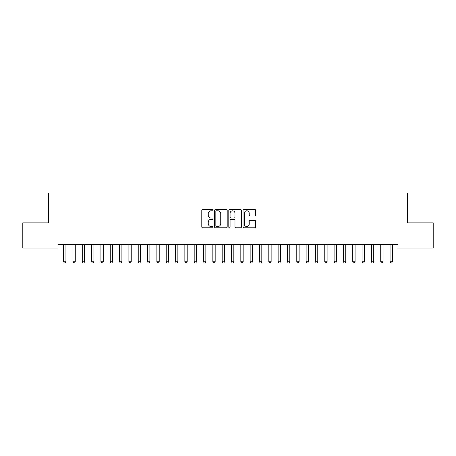 <?xml version="1.0" encoding="UTF-8"?>
<svg xmlns="http://www.w3.org/2000/svg" width="456" height="456" viewBox="0 0 456 456"><rect width="100%" height="100%" fill="white"/><g stroke="black" fill="none" stroke-linecap="round" stroke-linejoin="round"><path stroke-width="0.68" d="M213.077 210.148A0.638 0.638 0 0 0 212.433 209.509L202.709 209.509A0.918 0.918 0 0 0 201.791 210.421L201.791 226.906A0.918 0.918 0 0 0 202.709 227.818L212.433 227.818A0.638 0.638 0 0 0 213.077 227.179A0.638 0.638 0 0 0 212.433 226.535L211.179 226.535A2.93 2.93 0 0 1 208.249 223.605L208.249 222.232A2.93 2.93 0 0 1 211.179 219.302L212.433 219.302A0.638 0.638 0 0 0 213.077 218.663A0.638 0.638 0 0 0 212.433 218.025L211.179 218.025A2.93 2.93 0 0 1 208.249 215.095L208.249 213.721A2.93 2.93 0 0 1 211.179 210.792L212.433 210.792A0.638 0.638 0 0 0 213.077 210.148M254.756 215.962A0.918 0.918 0 0 0 255.673 215.05L255.673 210.421A0.918 0.918 0 0 0 254.756 209.509L243.954 209.509A0.918 0.918 0 0 0 243.037 210.421L243.037 226.906A0.918 0.918 0 0 0 243.954 227.818L254.756 227.818A0.918 0.918 0 0 0 255.673 226.906L255.673 221.32A0.918 0.918 0 0 0 254.756 220.402L250.133 220.402A0.918 0.918 0 0 0 249.215 221.32L249.215 224.09A2.451 2.451 0 0 1 246.77 226.535A2.451 2.451 0 0 1 244.319 224.09L244.319 213.237A2.451 2.451 0 0 1 246.77 210.792A2.451 2.451 0 0 1 249.215 213.237L249.215 215.05A0.918 0.918 0 0 0 250.133 215.962L254.756 215.962M398.037 244.313L57.963 244.313L57.963 248.047L22.8 248.047L22.8 222.859L48.638 222.859L48.638 193.013L407.362 193.013L407.362 222.859L433.2 222.859L433.2 248.047L398.037 248.047L398.037 244.313M227.196 210.421A0.918 0.918 0 0 0 226.284 209.509L215.483 209.509A0.918 0.918 0 0 0 214.565 210.421L214.565 226.906A0.918 0.918 0 0 0 215.483 227.818L226.284 227.818A0.918 0.918 0 0 0 227.196 226.906L227.196 210.421M229.716 209.509L240.517 209.509A0.918 0.918 0 0 1 241.435 210.421L241.435 226.906A0.918 0.918 0 0 1 240.517 227.818L235.894 227.818A0.918 0.918 0 0 1 234.982 226.906L234.982 220.219A0.918 0.918 0 0 0 234.065 219.302L230.998 219.302A0.918 0.918 0 0 0 230.08 220.219L230.08 227.179A0.638 0.638 0 0 1 229.442 227.818A0.638 0.638 0 0 1 228.804 227.179L228.804 210.421A0.918 0.918 0 0 1 229.716 209.509M216.486 210.792A0.638 0.638 0 0 0 215.848 211.43L215.848 225.897A0.638 0.638 0 0 0 216.486 226.535L217.814 226.535A2.93 2.93 0 0 0 220.744 223.605L220.744 213.721A2.93 2.93 0 0 0 217.814 210.792L216.486 210.792M234.982 213.283A2.451 2.451 0 0 0 232.531 210.837A2.451 2.451 0 0 0 230.08 213.283L230.08 217.107A0.918 0.918 0 0 0 230.998 218.025L234.065 218.025A0.918 0.918 0 0 0 234.982 217.107L234.982 213.283M63.487 244.313L63.538 244.45A0.935 0.935 0 0 1 63.606 244.798L63.606 261.772L65.938 261.772L65.938 244.798A0.935 0.935 0 0 1 66.006 244.45L66.063 244.313M65.938 261.772L65.236 262.987L64.307 262.987L63.606 261.772M72.812 244.313L72.869 244.45A0.935 0.935 0 0 1 72.931 244.798L72.931 261.772L75.269 261.772L75.269 244.798A0.935 0.935 0 0 1 75.331 244.45L75.388 244.313M75.269 261.772L74.567 262.987L73.633 262.987L72.931 261.772M82.137 244.313L82.194 244.45A0.935 0.935 0 0 1 82.262 244.798L82.262 261.772L84.594 261.772L84.594 244.798A0.935 0.935 0 0 1 84.662 244.45L84.713 244.313M84.594 261.772L83.893 262.987L82.963 262.987L82.262 261.772M91.468 244.313L91.519 244.45A0.935 0.935 0 0 1 91.588 244.798L91.588 261.772L93.919 261.772L93.919 244.798A0.935 0.935 0 0 1 93.987 244.45L94.044 244.313M93.919 261.772L93.224 262.987L92.289 262.987L91.588 261.772M100.793 244.313L100.85 244.45A0.935 0.935 0 0 1 100.918 244.798L100.918 261.772L103.25 261.772L103.25 244.798A0.935 0.935 0 0 1 103.312 244.45L103.369 244.313M103.25 261.772L102.549 262.987L101.614 262.987L100.918 261.772M110.118 244.313L110.175 244.45A0.935 0.935 0 0 1 110.244 244.798L110.244 261.772L112.575 261.772L112.575 244.798A0.935 0.935 0 0 1 112.643 244.45L112.695 244.313M112.575 261.772L111.874 262.987L110.945 262.987L110.244 261.772M119.449 244.313L119.5 244.45A0.935 0.935 0 0 1 119.569 244.798L119.569 261.772L121.9 261.772L121.9 244.798A0.935 0.935 0 0 1 121.969 244.45L122.026 244.313M121.9 261.772L121.205 262.987L120.27 262.987L119.569 261.772M128.774 244.313L128.831 244.45A0.935 0.935 0 0 1 128.9 244.798L128.9 261.772L131.231 261.772L131.231 244.798A0.935 0.935 0 0 1 131.299 244.45L131.351 244.313M131.231 261.772L130.53 262.987L129.595 262.987L128.9 261.772M138.105 244.313L138.157 244.45A0.935 0.935 0 0 1 138.225 244.798L138.225 261.772L140.556 261.772L140.556 244.798A0.935 0.935 0 0 1 140.625 244.45L140.682 244.313M140.556 261.772L139.855 262.987L138.926 262.987L138.225 261.772M147.43 244.313L147.487 244.45A0.935 0.935 0 0 1 147.55 244.798L147.55 261.772L149.881 261.772L149.881 244.798A0.935 0.935 0 0 1 149.95 244.45L150.007 244.313M149.881 261.772L149.186 262.987L148.251 262.987L147.55 261.772M156.756 244.313L156.813 244.45A0.935 0.935 0 0 1 156.881 244.798L156.881 261.772L159.212 261.772L159.212 244.798A0.935 0.935 0 0 1 159.281 244.45L159.332 244.313M159.212 261.772L158.511 262.987L157.576 262.987L156.881 261.772M166.087 244.313L166.138 244.45A0.935 0.935 0 0 1 166.206 244.798L166.206 261.772L168.538 261.772L168.538 244.798A0.935 0.935 0 0 1 168.606 244.45L168.663 244.313M168.538 261.772L167.836 262.987L166.907 262.987L166.206 261.772M175.412 244.313L175.469 244.45A0.935 0.935 0 0 1 175.531 244.798L175.531 261.772L177.868 261.772L177.868 244.798A0.935 0.935 0 0 1 177.931 244.45L177.988 244.313M177.868 261.772L177.167 262.987L176.233 262.987L175.531 261.772M184.737 244.313L184.794 244.45A0.935 0.935 0 0 1 184.862 244.798L184.862 261.772L187.194 261.772L187.194 244.798A0.935 0.935 0 0 1 187.262 244.45L187.313 244.313M187.194 261.772L186.493 262.987L185.564 262.987L184.862 261.772M194.068 244.313L194.119 244.45A0.935 0.935 0 0 1 194.188 244.798L194.188 261.772L196.519 261.772L196.519 244.798A0.935 0.935 0 0 1 196.587 244.45L196.644 244.313M196.519 261.772L195.823 262.987L194.889 262.987L194.188 261.772M203.393 244.313L203.45 244.45A0.935 0.935 0 0 1 203.518 244.798L203.518 261.772L205.85 261.772L205.85 244.798A0.935 0.935 0 0 1 205.912 244.45L205.969 244.313M205.85 261.772L205.149 262.987L204.214 262.987L203.518 261.772M212.718 244.313L212.775 244.45A0.935 0.935 0 0 1 212.844 244.798L212.844 261.772L215.175 261.772L215.175 244.798A0.935 0.935 0 0 1 215.243 244.45L215.295 244.313M215.175 261.772L214.474 262.987L213.545 262.987L212.844 261.772M222.049 244.313L222.1 244.45A0.935 0.935 0 0 1 222.169 244.798L222.169 261.772L224.5 261.772L224.5 244.798A0.935 0.935 0 0 1 224.569 244.45L224.626 244.313M224.5 261.772L223.805 262.987L222.87 262.987L222.169 261.772M231.374 244.313L231.431 244.45A0.935 0.935 0 0 1 231.5 244.798L231.5 261.772L233.831 261.772L233.831 244.798A0.935 0.935 0 0 1 233.899 244.45L233.951 244.313M233.831 261.772L233.13 262.987L232.195 262.987L231.5 261.772M240.705 244.313L240.757 244.45A0.935 0.935 0 0 1 240.825 244.798L240.825 261.772L243.156 261.772L243.156 244.798A0.935 0.935 0 0 1 243.225 244.45L243.282 244.313M243.156 261.772L242.455 262.987L241.526 262.987L240.825 261.772M250.03 244.313L250.087 244.45A0.935 0.935 0 0 1 250.15 244.798L250.15 261.772L252.481 261.772L252.481 244.798A0.935 0.935 0 0 1 252.55 244.45L252.607 244.313M252.481 261.772L251.786 262.987L250.851 262.987L250.15 261.772M259.356 244.313L259.413 244.45A0.935 0.935 0 0 1 259.481 244.798L259.481 261.772L261.812 261.772L261.812 244.798A0.935 0.935 0 0 1 261.881 244.45L261.932 244.313M261.812 261.772L261.111 262.987L260.176 262.987L259.481 261.772M268.687 244.313L268.738 244.45A0.935 0.935 0 0 1 268.806 244.798L268.806 261.772L271.138 261.772L271.138 244.798A0.935 0.935 0 0 1 271.206 244.45L271.263 244.313M271.138 261.772L270.436 262.987L269.507 262.987L268.806 261.772M278.012 244.313L278.069 244.45A0.935 0.935 0 0 1 278.131 244.798L278.131 261.772L280.469 261.772L280.469 244.798A0.935 0.935 0 0 1 280.531 244.45L280.588 244.313M280.469 261.772L279.767 262.987L278.833 262.987L278.131 261.772M287.337 244.313L287.394 244.45A0.935 0.935 0 0 1 287.462 244.798L287.462 261.772L289.794 261.772L289.794 244.798A0.935 0.935 0 0 1 289.862 244.45L289.913 244.313M289.794 261.772L289.093 262.987L288.163 262.987L287.462 261.772M296.668 244.313L296.719 244.45A0.935 0.935 0 0 1 296.788 244.798L296.788 261.772L299.119 261.772L299.119 244.798A0.935 0.935 0 0 1 299.187 244.45L299.244 244.313M299.119 261.772L298.423 262.987L297.489 262.987L296.788 261.772M305.993 244.313L306.05 244.45A0.935 0.935 0 0 1 306.118 244.798L306.118 261.772L308.45 261.772L308.45 244.798A0.935 0.935 0 0 1 308.512 244.45L308.57 244.313M308.45 261.772L307.749 262.987L306.814 262.987L306.118 261.772M315.318 244.313L315.375 244.45A0.935 0.935 0 0 1 315.444 244.798L315.444 261.772L317.775 261.772L317.775 244.798A0.935 0.935 0 0 1 317.843 244.45L317.895 244.313M317.775 261.772L317.074 262.987L316.145 262.987L315.444 261.772M324.649 244.313L324.7 244.45A0.935 0.935 0 0 1 324.769 244.798L324.769 261.772L327.1 261.772L327.1 244.798A0.935 0.935 0 0 1 327.169 244.45L327.226 244.313M327.1 261.772L326.405 262.987L325.47 262.987L324.769 261.772M333.974 244.313L334.031 244.45A0.935 0.935 0 0 1 334.1 244.798L334.1 261.772L336.431 261.772L336.431 244.798A0.935 0.935 0 0 1 336.5 244.45L336.551 244.313M336.431 261.772L335.73 262.987L334.795 262.987L334.1 261.772M343.305 244.313L343.357 244.45A0.935 0.935 0 0 1 343.425 244.798L343.425 261.772L345.756 261.772L345.756 244.798A0.935 0.935 0 0 1 345.825 244.45L345.882 244.313M345.756 261.772L345.055 262.987L344.126 262.987L343.425 261.772M352.63 244.313L352.687 244.45A0.935 0.935 0 0 1 352.75 244.798L352.75 261.772L355.082 261.772L355.082 244.798A0.935 0.935 0 0 1 355.15 244.45L355.207 244.313M355.082 261.772L354.386 262.987L353.451 262.987L352.75 261.772M361.956 244.313L362.013 244.45A0.935 0.935 0 0 1 362.081 244.798L362.081 261.772L364.412 261.772L364.412 244.798A0.935 0.935 0 0 1 364.481 244.45L364.532 244.313M364.412 261.772L363.711 262.987L362.776 262.987L362.081 261.772M371.287 244.313L371.338 244.45A0.935 0.935 0 0 1 371.406 244.798L371.406 261.772L373.738 261.772L373.738 244.798A0.935 0.935 0 0 1 373.806 244.45L373.863 244.313M373.738 261.772L373.036 262.987L372.107 262.987L371.406 261.772M380.612 244.313L380.669 244.45A0.935 0.935 0 0 1 380.731 244.798L380.731 261.772L383.068 261.772L383.068 244.798A0.935 0.935 0 0 1 383.131 244.45L383.188 244.313M383.068 261.772L382.367 262.987L381.433 262.987L380.731 261.772M389.937 244.313L389.994 244.45A0.935 0.935 0 0 1 390.062 244.798L390.062 261.772L392.394 261.772L392.394 244.798A0.935 0.935 0 0 1 392.462 244.45L392.513 244.313M392.394 261.772L391.693 262.987L390.763 262.987L390.062 261.772"/></g></svg>
